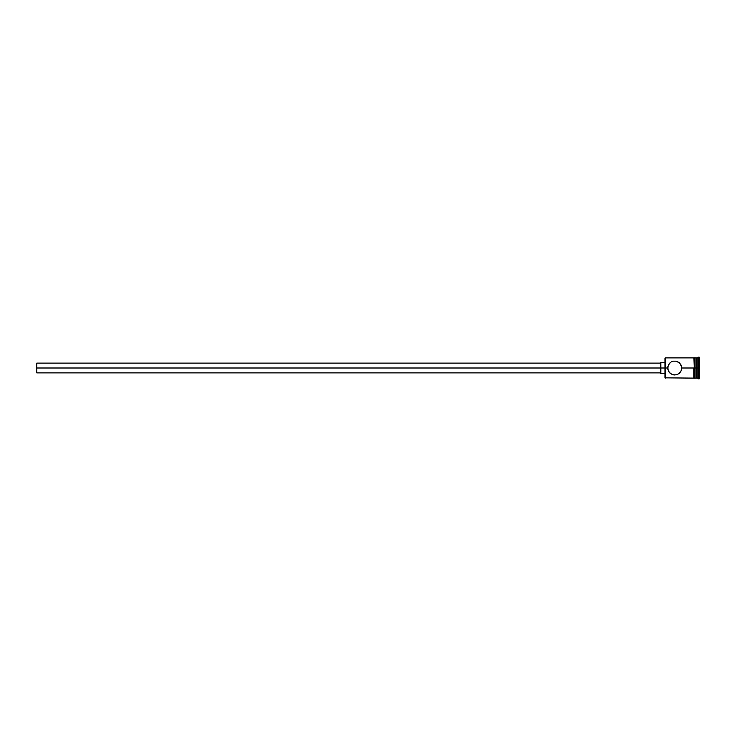 <?xml version="1.0" encoding="UTF-8"?>
<svg xmlns="http://www.w3.org/2000/svg" width="736" height="736" viewBox="0 0 736 736"><rect width="100%" height="100%" fill="white"/><g stroke="black" fill="none" stroke-linecap="round" stroke-linejoin="round"><path stroke-width="1.1" d="M678.666 362.204L679.687 363.041L676.172 361.164L673.357 361.164L676.172 361.164L679.19 362.6L681.186 365.258L681.748 368L693.892 368L693.892 378.194L694.591 378.194L694.591 357.806L694.591 368L694.591 357.806L693.892 357.806L694.591 378.194L694.591 368L695.989 368L695.989 378.12L696.412 357.88L696.412 368L697.802 368L697.802 378.12L698.501 357.181L698.501 368L699.2 368L699.2 357.181L699.2 378.819L699.2 368L698.501 368L698.501 378.819L698.501 368L696.412 368L696.412 378.12L696.412 368L693.892 368L693.892 378.194L693.892 368L681.748 368L681.61 366.583L681.61 369.417L680.533 371.928L677.488 374.431L674.765 374.983L672.042 374.422L669.852 372.95L668.352 370.742L667.791 368L664.994 368L664.994 377.844L664.994 368L36.8 368L36.8 372.885L36.8 368L660.808 368L660.808 373.584L660.808 368L664.994 368L664.994 358.156L665.28 378.12L665.28 368L667.791 368L668.352 365.258L670.34 362.6M672.686 361.339L673.357 361.164L672.686 361.339M671.434 361.864L672.042 361.578L671.434 361.864M681.748 367.696L681.186 370.742L679.19 373.4M678.666 373.787L676.172 374.836L673.357 374.836L674.765 374.983M671.959 374.394L669.401 372.462L667.929 369.408L667.929 366.592L668.996 364.081L670.864 362.213L669.852 363.05M669.852 372.95L669.006 371.938M697.802 368L697.802 357.88L697.802 368M695.989 357.88L695.989 368L695.989 357.88L694.591 357.88M679.687 363.041L681.61 366.592M693.892 357.88L665.28 357.88L665.28 368L664.994 358.156M668.196 370.346L668.454 370.962L668.196 370.346M673.357 374.836L672.042 374.422M660.808 362.416L660.808 368L660.808 362.416L664.994 362.416M36.8 363.115L36.8 368L36.8 363.115L660.808 363.115M693.892 378.12L664.994 377.844M660.808 372.885L36.8 372.885M664.994 373.584L660.808 373.584M699.2 378.819L695.989 377.706M695.989 378.12L694.591 378.12M699.2 357.181L695.989 358.294"/></g></svg>

